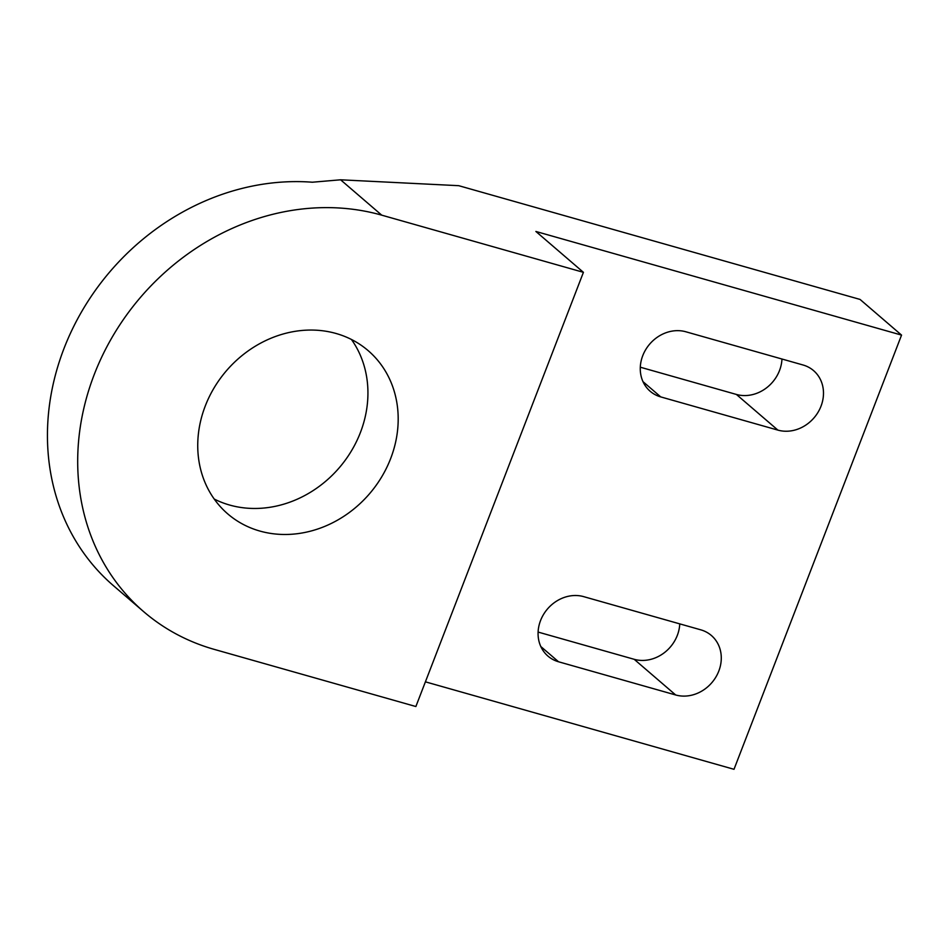 <?xml version="1.0" encoding="UTF-8"?>
<svg xmlns="http://www.w3.org/2000/svg" width="949" height="949" viewBox="0 0 949 949"><rect width="100%" height="100%" fill="white"/><g stroke="black" fill="none" stroke-linecap="round" stroke-linejoin="round"><path stroke-width="1.42" d="M143.702 611.69A236.621 207.357 -49.3 0 1 114.082 333.977A236.621 207.357 -49.3 0 1 381.735 215.162L583.421 272.327L415.876 706.531L214.189 649.365A236.621 207.357 -49.3 0 1 143.702 611.69L113.453 585.687A236.621 207.357 -49.3 0 1 73.358 327.168A236.621 207.357 -49.3 0 1 312.351 182.22L340.608 179.8L458.735 185.684L860.055 299.433L901.55 335.104L734.004 769.307L425.401 681.833M901.55 335.104L535.877 231.461L583.421 272.327M679.757 623.873A35.493 31.103 -49.3 0 1 634.193 659.306L538.095 632.07M781.964 359.019A35.493 31.103 -49.3 0 1 736.388 394.44L640.302 367.204M205.269 405.994A107.664 94.342 130.7 0 0 227.772 513.907A107.664 94.342 130.7 0 0 369.505 493.777A107.664 94.342 130.7 0 0 368.153 350.632A107.664 94.342 130.7 0 0 205.269 405.994M700.813 629.839A35.493 31.103 -49.3 0 1 711.382 635.498A35.493 31.103 -49.3 0 1 715.831 677.147A35.493 31.103 -49.3 0 1 675.676 694.976L558.546 661.773A35.493 31.103 -49.3 0 1 547.964 656.115A35.493 31.103 -49.3 0 1 543.528 614.466A35.493 31.103 -49.3 0 1 583.671 596.636L700.813 629.839M803.008 364.985A35.493 31.103 -49.3 0 1 813.59 370.632A35.493 31.103 -49.3 0 1 818.026 412.293A35.493 31.103 -49.3 0 1 777.883 430.111L660.741 396.907A35.493 31.103 -49.3 0 1 650.172 391.261A35.493 31.103 -49.3 0 1 645.723 349.6A35.493 31.103 -49.3 0 1 685.878 331.782L803.008 364.985M351.438 339.469A107.664 94.342 -49.3 0 1 339.256 467.762A107.664 94.342 -49.3 0 1 214.237 499.055M340.608 179.8L381.735 215.162M634.193 659.306L675.676 694.976M540.8 646.518L558.546 661.773M736.388 394.44L777.883 430.111M642.995 381.652L660.741 396.907"/></g></svg>
